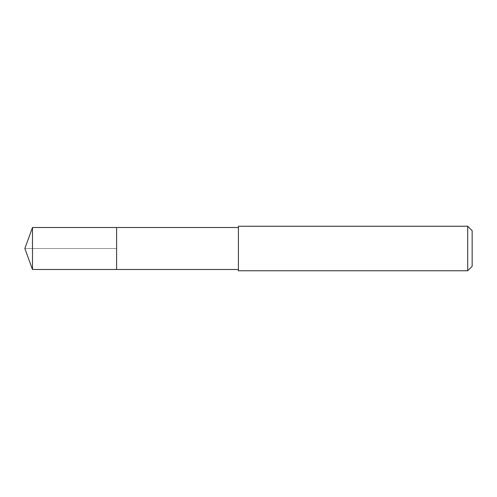 <?xml version="1.0" encoding="UTF-8"?>
<svg xmlns="http://www.w3.org/2000/svg" width="497" height="497" viewBox="0 0 497 497"><rect width="100%" height="100%" fill="white"/><g stroke="black" fill="none" stroke-linecap="round" stroke-linejoin="round"><path stroke-width="0.37" stroke-dasharray="2.48 1.86" d="M116.596 227.514L116.596 269.486L116.596 227.514M32.485 269.486L32.485 227.514M238.405 269.486L238.405 227.514L238.405 269.486M238.405 270.759L238.405 226.241M467.696 226.241L467.696 270.759M472.15 230.689L472.15 266.311M24.85 248.5L116.596 248.5L24.85 248.5"/><path stroke-width="0.75" d="M238.405 227.514L32.485 227.514L32.485 269.486L116.596 269.486L116.596 227.514L116.596 269.486L238.405 269.486M32.485 269.486L24.85 248.5L32.485 227.514M238.405 226.241L238.405 270.759L467.696 270.759L467.696 226.241L238.405 226.241M467.696 226.241L472.15 230.689L472.15 266.311L467.696 270.759"/></g></svg>

